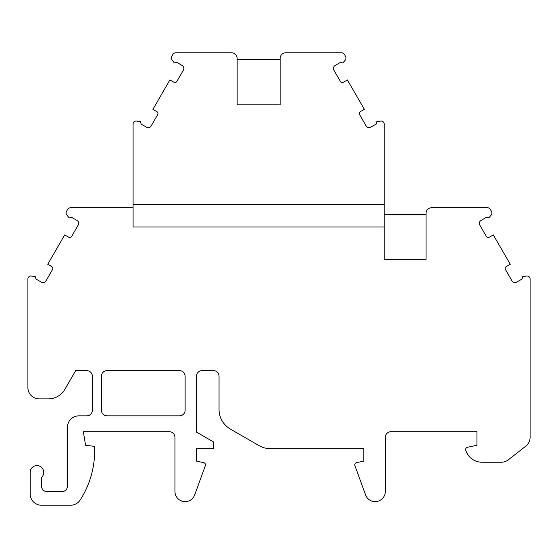 <?xml version="1.0" encoding="UTF-8"?>
<svg xmlns="http://www.w3.org/2000/svg" width="558" height="558" viewBox="0 0 558 558"><rect width="100%" height="100%" fill="white"/><g stroke="black" fill="none" stroke-linecap="round" stroke-linejoin="round"><path stroke-width="0.84" d="M280.13 58.437L280.13 104.813L237.15 104.813L237.15 58.437A5.657 5.657 0 0 0 231.493 52.787L175.77 52.787A3.39 3.39 0 0 0 172.834 54.482L171.766 56.316A3.39 3.39 0 0 0 172.108 60.194L174.452 62.984L176.767 62.363L182.152 65.474A3.39 3.39 0 0 1 183.401 70.113L176.893 81.377A2.26 2.26 0 0 1 173.803 82.2L169.883 79.94L152.92 109.326L156.84 111.593A2.26 2.26 0 0 1 157.663 114.683L151.162 125.948A3.39 3.39 0 0 1 146.524 127.189L141.139 124.078L140.518 121.756L136.675 121.079A3.055 3.055 0 0 0 133.09 124.085L133.09 204.347L384.19 204.347L384.19 124.085A3.055 3.055 0 0 0 380.605 121.079L376.762 121.756L376.141 124.078L370.756 127.189A3.39 3.39 0 0 1 366.118 125.948L359.617 114.683A2.26 2.26 0 0 1 360.447 111.593L364.36 109.326L347.397 79.94L343.477 82.2A2.26 2.26 0 0 1 340.387 81.377L333.886 70.113A3.39 3.39 0 0 1 335.128 65.474L340.513 62.363L342.835 62.984L345.172 60.194A3.39 3.39 0 0 0 345.514 56.316L344.453 54.482A3.39 3.39 0 0 0 341.51 52.787L285.787 52.787A5.657 5.657 0 0 0 280.13 58.437M237.15 59.573L280.13 59.573M133.09 204.347L133.09 207.743L70.58 207.743A3.39 3.39 0 0 0 67.637 209.438L66.576 211.28A3.39 3.39 0 0 0 66.918 215.158L69.255 217.941L71.577 217.32L76.962 220.431A3.39 3.39 0 0 1 78.204 225.069L71.703 236.334A2.26 2.26 0 0 1 68.613 237.164L64.693 234.897L47.73 264.283L51.65 266.55A2.26 2.26 0 0 1 52.473 269.64L45.972 280.904A3.39 3.39 0 0 1 41.334 282.146L35.949 279.035L35.328 276.712L31.485 276.036A3.055 3.055 0 0 0 27.9 279.042L27.9 387.587A11.313 11.313 0 0 0 39.213 398.893L48.26 398.893A19.23 19.23 0 0 0 64.909 389.282L75.686 370.617L86.713 370.617A5.657 5.657 0 0 1 92.37 376.273L92.37 410.207A5.657 5.657 0 0 1 86.713 415.863L78.797 415.863A11.313 11.313 0 0 0 67.49 427.17L67.49 485.99A5.657 5.657 0 0 1 61.833 491.64L47.13 491.64A5.657 5.657 0 0 1 41.473 485.99L41.473 477.474A6.787 6.787 0 0 0 39.723 466.223A6.787 6.787 0 0 0 30.16 472.417L30.16 493.907A11.313 11.313 0 0 0 41.473 505.213L70.643 505.213A11.313 11.313 0 0 0 80.143 500.045A90.487 90.487 0 0 0 94.637 450.927L94.637 446.4L85.583 445.27L83.323 431.697L169.283 431.697A5.657 5.657 0 0 1 174.94 437.353L174.94 491.431A10.177 10.177 0 0 0 194.686 494.911L205.344 465.63A2.26 2.26 0 0 0 203.691 462.645L196.43 461.103L196.43 448.66L213.4 448.66L213.4 441.873L196.43 432.08L196.43 376.273A5.657 5.657 0 0 1 202.087 370.617L213.4 370.617A5.657 5.657 0 0 1 219.05 376.273L219.05 409.481A22.62 22.62 0 0 0 230.363 429.074L259.045 445.633A22.62 22.62 0 0 0 270.358 448.66L363.83 448.66L363.83 461.103L356.576 462.645A2.26 2.26 0 0 0 354.916 465.63L365.574 494.911A10.177 10.177 0 0 0 385.32 491.431L385.32 437.353A5.657 5.657 0 0 1 390.977 431.697L476.937 431.697L476.937 445.27L467.423 447.293A2.26 2.26 0 0 0 465.728 450.16A16.963 16.963 0 0 0 481.973 462.233L501.321 462.233A11.313 11.313 0 0 0 508.282 459.841L525.755 446.191A11.313 11.313 0 0 0 530.1 437.277L530.1 279.042A3.055 3.055 0 0 0 526.515 276.036L522.672 276.712L522.051 279.035L516.666 282.146A3.39 3.39 0 0 1 512.028 280.904L505.527 269.64A2.26 2.26 0 0 1 506.35 266.55L510.27 264.283L493.307 234.897L489.387 237.164A2.26 2.26 0 0 1 486.297 236.334L479.796 225.069A3.39 3.39 0 0 1 481.038 220.431L486.423 217.32L488.745 217.941L491.082 215.158A3.39 3.39 0 0 0 491.424 211.28L490.363 209.438A3.39 3.39 0 0 0 487.42 207.743L431.697 207.743A5.657 5.657 0 0 0 426.04 213.4L426.04 259.77L384.19 259.77L384.19 204.347M133.09 207.743L133.09 226.973L384.19 226.973M179.467 415.863L107.073 415.863A5.657 5.657 0 0 1 101.423 410.207L101.423 376.273A5.657 5.657 0 0 1 107.073 370.617L179.467 370.617A5.657 5.657 0 0 1 185.123 376.273L185.123 410.207A5.657 5.657 0 0 1 179.467 415.863M384.19 214.53L426.04 214.53"/></g></svg>
